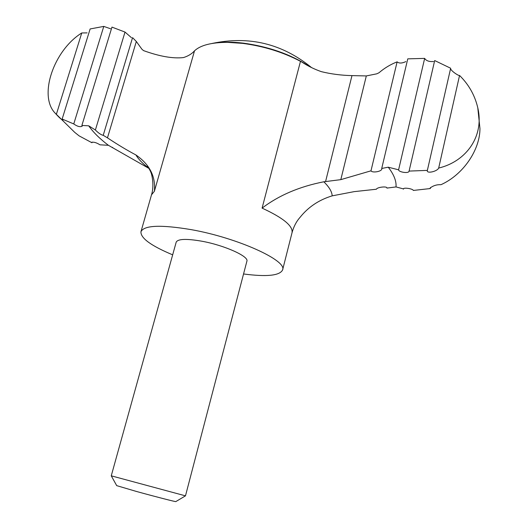 <?xml version="1.0" encoding="UTF-8"?>
<svg xmlns="http://www.w3.org/2000/svg" width="528" height="528" viewBox="0 0 528 528"><rect width="100%" height="100%" fill="white"/><g stroke="black" fill="none" stroke-linecap="round" stroke-linejoin="round"><path stroke-width="0.79" d="M243.553 273.966C266.713 277.009 279.728 275.669 282.592 269.947L292.037 232.703C293.693 226.637 296.314 221.575 299.904 217.523C308.187 207.088 318.952 199.861 332.191 195.855L354.13 191.644L376.418 189.229C377.012 187.123 387.466 185.988 386.918 188.093L396.026 186.925C396.495 181.084 393.908 174.504 388.245 167.198L381.718 168.458L407.768 58.852L424.657 58.39C426.221 60.826 429.185 61.868 433.554 61.519M88.724 125.822L81.886 125.44L111.956 27.113L125.011 32.069L95.383 130L88.724 125.822C93.212 132.264 99.772 138.758 108.418 145.306L148.507 168.175M405.854 61.604C401.973 63.413 399.062 63.499 397.122 61.849L370.979 170.828L340.811 179.639L366.32 75.933L351.978 75.61C341.451 75.385 331.228 74.065 321.314 71.65C314.312 69.194 307.89 66.04 302.042 62.172L300.478 61.314C283.015 52.147 263.743 46.167 242.662 43.375L227.482 42.352C211.438 42.405 200.449 45.23 194.515 50.827C191.783 53.902 188.087 56.153 183.434 57.578C172.894 58.747 159.601 56.423 143.57 50.622L141.992 49.328L136.323 41.481L107.468 137.854C117.645 144.619 127.129 150.315 135.914 154.948C149.708 164.525 155.866 176.636 154.381 191.294L151.516 194.786C155.047 183.553 150.632 170.768 150.863 172.418C151.081 172.082 147.272 165.389 147.299 166.188L148.051 167.039M107.468 137.854L103.349 135.373C101.152 134.924 98.498 133.135 95.383 130M370.979 170.828C372.359 173.118 381.374 171.6 381.784 169.118L381.718 168.458M185.473 495.845L111.256 475.82L176.194 242.147C177.883 238.867 186.404 238.55 201.749 241.197C224.466 245.282 249.176 256.45 246.886 261.221L185.48 495.845L175.811 501.6C175.949 501.97 154.539 496.459 136.349 491.429L116.695 485.635M111.256 475.82L116.708 485.654M282.592 269.947C287.476 260.647 237.666 237.851 191.354 229.667C160.835 224.552 144.032 225.238 140.95 231.733C140.54 238.115 151.114 245.817 172.669 254.839M340.811 179.639L323.822 181.79C299.462 186.569 278.883 195.347 262.093 208.124C283.18 217.846 293.165 226.043 292.037 232.703M136.323 41.481L132.561 37.646L103.283 135.095M397.122 61.849C390.476 64.469 384.43 68.105 378.992 72.765L376.801 73.821L366.32 75.933M477.8 107.95L479.959 128.641C479.919 150.13 463.115 174.748 440.992 184.688C436.808 184.503 433.191 185.625 430.135 188.054L430.294 188.549L413.338 190.443C412.916 188.727 403.57 187.255 403.465 188.925L396.026 186.925M430.544 187.46L430.294 188.549M403.564 188.72L403.465 189.163M92.143 142.091L91.945 142.745L91.76 142.309C93.885 141.867 96.611 142.705 99.944 144.811L108.418 145.306M81.761 32.96C53.493 50.563 38.287 96.063 55.189 113.183L56.338 114.418L81.761 32.96L87.107 32.881M81.886 125.44L82.19 126.218C80.065 127.222 77.26 126.463 73.762 123.941L103.778 26.4L110.537 28.763M450.569 68.633C450.991 70.897 458.674 76.078 459.551 75.464L438.689 168.056C437.144 171.527 426.855 173.771 427.291 170.702L450.661 68.244L434.683 60.548L409.061 171.191C408.725 173.791 398.528 172.108 398.594 169.811L424.657 58.39M438.689 168.056C466.323 161.515 485.1 135.769 477.457 106.465C474.415 94.538 468.442 84.203 459.551 75.464M409.081 171.079L427.403 170.392M388.245 167.198L398.594 169.811M103.778 26.4L90.13 28.954L62.152 119.044L73.762 123.941M62.152 119.044L62.964 120.146C61.703 119.81 59.492 117.902 56.338 114.418M125.011 32.069L131.472 37.699M55.189 113.183L74.758 132.396L79.121 135.874L91.945 142.745M112.655 147.365L112.55 147.715M135.914 154.948C138.428 159.232 142.738 163.66 148.85 168.241M194.515 50.827L154.381 191.294M300.478 61.314L262.093 208.124M351.978 75.61L325.571 181.579M308.062 65.644C290.044 54.127 268.508 46.629 243.448 43.151C232.716 41.877 223.278 41.831 215.127 43.012M332.191 195.855C331.947 191.684 329.162 186.998 323.822 181.79M140.95 231.733L151.516 194.786M302.049 62.172L303.699 63.116M311.626 67.643C282.282 43.666 249.071 35.614 211.999 43.474"/></g></svg>

